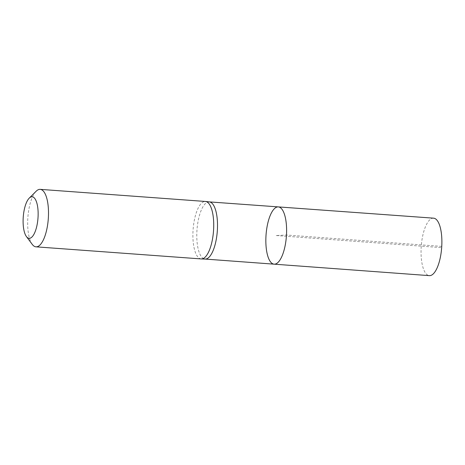 <?xml version="1.0" encoding="UTF-8"?>
<svg xmlns="http://www.w3.org/2000/svg" width="465" height="465" viewBox="0 0 465 465"><rect width="100%" height="100%" fill="white"/><g stroke="black" fill="none" stroke-linecap="round" stroke-linejoin="round"><path stroke-width="0.35" stroke-dasharray="2.33 1.74" d="M209.384 201.903A28.661 10.178 -85.8 0 0 209.238 201.891A28.661 10.178 -85.8 0 0 196.997 229.733A28.661 10.178 -85.8 0 0 205.053 259.063L205.123 259.069M274.123 264.167A28.708 10.195 94.2 0 1 266.056 234.79A28.708 10.195 94.2 0 1 278.32 206.902M201.206 258.929A28.813 10.23 94.2 0 1 193.109 229.448A28.813 10.23 94.2 0 1 205.414 201.461M32.259 244.392A28.813 10.23 94.2 0 1 27.877 217.347A28.813 10.23 94.2 0 1 36.154 191.231M433.566 218.166A28.813 10.23 -85.8 0 0 421.18 247.409A28.813 10.23 -85.8 0 0 429.358 275.64M276.227 235.534L441.239 247.618L441.75 246.398L286.475 235.028L276.227 235.534"/><path stroke-width="0.7" d="M205.053 259.063A28.661 10.178 -85.8 0 0 205.199 259.069A28.661 10.178 -85.8 0 0 217.382 229.972A28.661 10.178 -85.8 0 0 209.384 201.903L205.559 201.473A28.813 10.23 94.2 0 1 213.598 229.687A28.813 10.23 94.2 0 1 201.351 258.941A28.813 10.23 94.2 0 1 201.206 258.929L35.979 246.834A28.813 10.23 94.2 0 1 32.259 244.392L26.412 236.54A20.809 7.388 94.2 0 1 23.25 217.01A20.809 7.388 94.2 0 1 29.225 198.148A20.809 7.388 94.2 0 1 38.049 217.184A20.809 7.388 94.2 0 1 26.412 236.54M286.475 235.028A28.708 10.195 94.2 0 1 274.123 264.167A28.708 10.195 -85.8 0 0 286.394 236.278A28.708 10.195 -85.8 0 0 278.32 206.902A28.708 10.195 94.2 0 1 286.475 235.028M29.225 198.148L36.154 191.231A28.813 10.23 94.2 0 1 40.188 189.36L205.414 201.461A28.813 10.23 94.2 0 1 205.559 201.473M40.188 189.36A28.813 10.23 94.2 0 1 48.372 217.591A28.813 10.23 94.2 0 1 35.979 246.834M265.974 236.04A28.708 10.195 -85.8 0 0 274.123 264.167L429.358 275.64A28.813 10.23 -85.8 0 0 441.669 247.653A28.813 10.23 -85.8 0 0 433.566 218.166L278.32 206.902A28.708 10.195 -85.8 0 0 265.974 236.04M205.123 259.069L274.123 264.167M209.308 201.897L278.32 206.902M205.199 259.069L201.351 258.941"/></g></svg>
